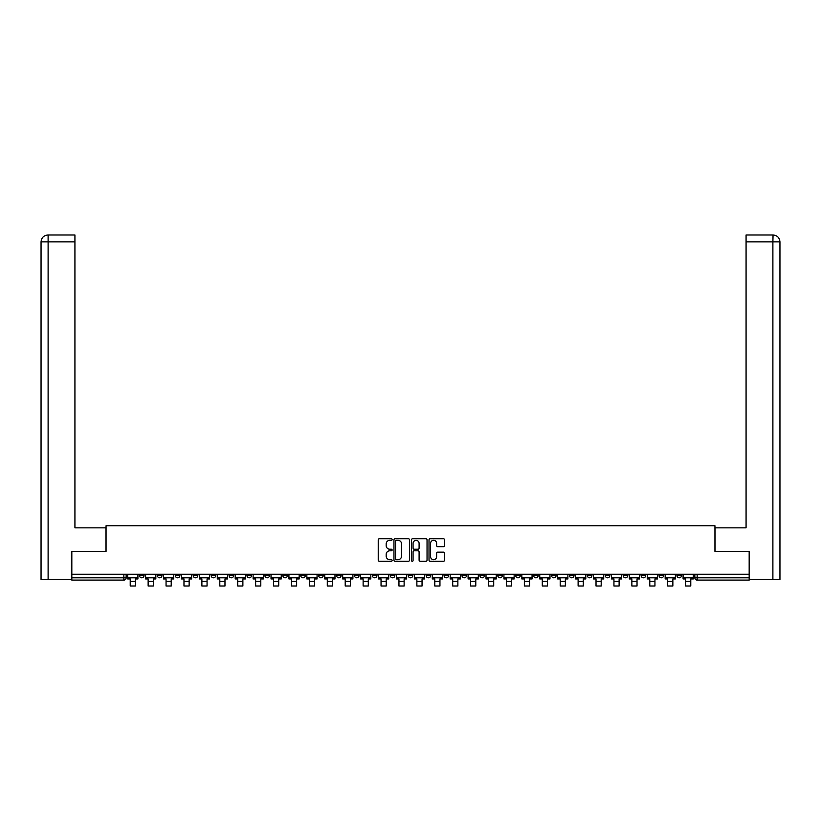 <?xml version="1.0" encoding="UTF-8"?>
<svg xmlns="http://www.w3.org/2000/svg" width="821" height="821" viewBox="0 0 821 821"><rect width="100%" height="100%" fill="white"/><g stroke="black" fill="none" stroke-linecap="round" stroke-linejoin="round"><path stroke-width="1.23" d="M392.13 539.52A0.79 0.79 0 0 0 391.34 538.73L379.364 538.73A1.129 1.129 0 0 0 378.235 539.859L378.235 560.148A1.129 1.129 0 0 0 379.364 561.277L391.34 561.277A0.79 0.79 0 0 0 392.13 560.486A0.79 0.79 0 0 0 391.34 559.696L389.79 559.696A3.602 3.602 0 0 1 386.178 556.094L386.178 554.401A3.602 3.602 0 0 1 389.79 550.799L391.34 550.799A0.79 0.79 0 0 0 392.13 550.008A0.79 0.79 0 0 0 391.34 549.218L389.79 549.218A3.602 3.602 0 0 1 386.178 545.606L386.178 543.923A3.602 3.602 0 0 1 389.79 540.31L391.34 540.31A0.79 0.79 0 0 0 392.13 539.52M623.19 574.238L623.19 575.5L627.788 575.5A2.299 2.299 0 0 1 625.489 577.799A2.299 2.299 0 0 1 623.19 575.5L623.19 574.238M605.272 574.238L605.272 575.5L609.87 575.5A2.299 2.299 0 0 1 607.571 577.799A2.299 2.299 0 0 1 605.272 575.5L605.272 574.238M497.783 574.238L497.783 575.5L502.37 575.5A2.299 2.299 0 0 1 500.081 577.799A2.299 2.299 0 0 1 497.783 575.5L497.783 574.238M479.864 574.238L479.864 575.5L484.462 575.5A2.299 2.299 0 0 1 482.163 577.799A2.299 2.299 0 0 1 479.864 575.5L479.864 574.238M461.946 574.238L461.946 575.5L466.544 575.5A2.299 2.299 0 0 1 464.245 577.799A2.299 2.299 0 0 1 461.946 575.5L461.946 574.238M426.12 574.238L426.12 575.5L430.717 575.5A2.299 2.299 0 0 1 428.418 577.799A2.299 2.299 0 0 1 426.12 575.5L426.12 574.238M390.283 575.5L390.283 574.238L390.283 575.5A2.299 2.299 0 0 0 392.582 577.799A2.299 2.299 0 0 1 390.283 575.5L394.88 575.5A2.299 2.299 0 0 1 392.582 577.799A2.299 2.299 0 0 0 394.88 575.5L394.88 574.238L394.88 575.5M372.375 575.5L372.375 574.238L372.375 575.5A2.299 2.299 0 0 0 374.674 577.799A2.299 2.299 0 0 1 372.375 575.5L376.962 575.5A2.299 2.299 0 0 1 374.674 577.799M354.456 575.5L354.456 574.238L354.456 575.5A2.299 2.299 0 0 0 356.755 577.799A2.299 2.299 0 0 1 354.456 575.5L359.054 575.5A2.299 2.299 0 0 1 356.755 577.799A2.299 2.299 0 0 0 359.054 575.5L359.054 574.238L359.054 575.5M336.538 574.238L336.538 575.5L341.136 575.5A2.299 2.299 0 0 1 338.837 577.799A2.299 2.299 0 0 1 336.538 575.5L336.538 574.238M318.63 574.238L318.63 575.5L323.217 575.5A2.299 2.299 0 0 1 320.919 577.799A2.299 2.299 0 0 1 318.63 575.5L318.63 574.238M300.712 574.238L300.712 575.5L305.299 575.5A2.299 2.299 0 0 1 303.011 577.799A2.299 2.299 0 0 1 300.712 575.5L300.712 574.238M282.793 575.5L282.793 574.238L282.793 575.5A2.299 2.299 0 0 0 285.092 577.799A2.299 2.299 0 0 1 282.793 575.5L287.391 575.5A2.299 2.299 0 0 1 285.092 577.799M246.967 575.5L246.967 574.238L246.967 575.5A2.299 2.299 0 0 0 249.256 577.799A2.299 2.299 0 0 1 246.967 575.5L251.554 575.5A2.299 2.299 0 0 1 249.256 577.799A2.299 2.299 0 0 0 251.554 575.5L251.554 574.238L251.554 575.5M229.049 575.5L229.049 574.238L229.049 575.5A2.299 2.299 0 0 0 231.348 577.799A2.299 2.299 0 0 1 229.049 575.5L233.646 575.5A2.299 2.299 0 0 1 231.348 577.799A2.299 2.299 0 0 0 233.646 575.5L233.646 574.238L233.646 575.5M211.13 575.5L211.13 574.238L211.13 575.5A2.299 2.299 0 0 0 213.429 577.799A2.299 2.299 0 0 1 211.13 575.5L215.728 575.5A2.299 2.299 0 0 1 213.429 577.799A2.299 2.299 0 0 0 215.728 575.5L215.728 574.238L215.728 575.5M193.212 575.5L193.212 574.238L193.212 575.5A2.299 2.299 0 0 0 195.511 577.799A2.299 2.299 0 0 1 193.212 575.5L197.81 575.5A2.299 2.299 0 0 1 195.511 577.799M175.304 575.5L175.304 574.238L175.304 575.5A2.299 2.299 0 0 0 177.603 577.799A2.299 2.299 0 0 1 175.304 575.5L179.891 575.5A2.299 2.299 0 0 1 177.603 577.799A2.299 2.299 0 0 0 179.891 575.5L179.891 574.238L179.891 575.5M157.386 575.5L157.386 574.238L157.386 575.5A2.299 2.299 0 0 0 159.685 577.799A2.299 2.299 0 0 1 157.386 575.5L161.983 575.5A2.299 2.299 0 0 1 159.685 577.799A2.299 2.299 0 0 0 161.983 575.5L161.983 574.238L161.983 575.5M443.443 546.683A1.129 1.129 0 0 0 444.572 545.555L444.572 539.859A1.129 1.129 0 0 0 443.443 538.73L430.142 538.73A1.129 1.129 0 0 0 429.014 539.859L429.014 560.148A1.129 1.129 0 0 0 430.142 561.277L443.443 561.277A1.129 1.129 0 0 0 444.572 560.148L444.572 553.272A1.129 1.129 0 0 0 443.443 552.143L437.747 552.143A1.129 1.129 0 0 0 436.628 553.272L436.628 556.689A3.017 3.017 0 0 1 433.611 559.696A3.017 3.017 0 0 1 430.594 556.689L430.594 543.328A3.017 3.017 0 0 1 433.611 540.31A3.017 3.017 0 0 1 436.628 543.328L436.628 545.555A1.129 1.129 0 0 0 437.747 546.683L443.443 546.683M48.111 579.523L41.05 579.523L41.05 241.877C41.461 237.7 43.759 235.401 47.936 234.991L74.927 234.991L74.927 241.877L48.111 241.877L48.111 579.523L71.478 579.523L71.478 551.384L106.053 551.384L106.053 525.779L714.947 525.779L714.947 551.384L749.173 551.384L749.173 574.238L71.827 574.238L71.827 577.799L126.147 577.799L126.147 574.238L126.147 577.799A2.299 2.299 0 0 1 123.848 580.098L71.827 580.098L71.827 577.799M71.827 551.384L71.827 574.238M409.515 539.859A1.129 1.129 0 0 0 408.386 538.73L395.086 538.73A1.129 1.129 0 0 0 393.957 539.859L393.957 560.148A1.129 1.129 0 0 0 395.086 561.277L408.386 561.277A1.129 1.129 0 0 0 409.515 560.148L409.515 539.859M412.614 538.73L425.914 538.73A1.129 1.129 0 0 1 427.043 539.859L427.043 560.148A1.129 1.129 0 0 1 425.914 561.277L420.219 561.277A1.129 1.129 0 0 1 419.1 560.148L419.1 551.917A1.129 1.129 0 0 0 417.971 550.799L414.195 550.799A1.129 1.129 0 0 0 413.066 551.917L413.066 560.486A0.79 0.79 0 0 1 412.275 561.277A0.79 0.79 0 0 1 411.485 560.486L411.485 539.859A1.129 1.129 0 0 1 412.614 538.73M694.853 574.238L694.853 577.799L749.173 577.799L749.173 580.098L697.152 580.098A2.299 2.299 0 0 1 694.853 577.799A2.299 2.299 0 0 0 697.152 580.098L697.152 574.238M749.173 574.238L749.173 577.799M681.533 574.238L681.533 575.5A2.299 2.299 0 0 1 679.234 577.799A2.299 2.299 0 0 1 676.935 575.5A2.299 2.299 0 0 0 679.234 577.799M676.935 574.238L676.935 575.5L681.533 575.5M663.614 574.238L663.614 575.5A2.299 2.299 0 0 1 661.316 577.799A2.299 2.299 0 0 1 659.017 575.5L663.614 575.5M659.017 574.238L659.017 575.5M645.696 574.238L645.696 575.5A2.299 2.299 0 0 1 643.397 577.799A2.299 2.299 0 0 1 641.109 575.5L645.696 575.5M641.109 574.238L641.109 575.5M627.788 574.238L627.788 575.5M609.87 574.238L609.87 575.5L609.87 574.238M591.951 574.238L591.951 575.5A2.299 2.299 0 0 1 589.652 577.799A2.299 2.299 0 0 1 587.354 575.5L591.951 575.5M587.354 574.238L587.354 575.5M574.033 574.238L574.033 575.5A2.299 2.299 0 0 1 571.744 577.799A2.299 2.299 0 0 1 569.446 575.5L574.033 575.5M569.446 574.238L569.446 575.5M556.125 574.238L556.125 575.5A2.299 2.299 0 0 1 553.826 577.799A2.299 2.299 0 0 1 551.527 575.5L556.125 575.5M551.527 574.238L551.527 575.5M538.207 574.238L538.207 575.5A2.299 2.299 0 0 1 535.908 577.799A2.299 2.299 0 0 1 533.609 575.5L538.207 575.5M533.609 574.238L533.609 575.5M520.288 574.238L520.288 575.5A2.299 2.299 0 0 1 517.989 577.799A2.299 2.299 0 0 1 515.701 575.5L520.288 575.5M515.701 574.238L515.701 575.5M502.37 574.238L502.37 575.5A2.299 2.299 0 0 1 500.081 577.799M484.462 574.238L484.462 575.5M466.544 575.5L466.544 574.238L466.544 575.5A2.299 2.299 0 0 1 464.245 577.799M448.625 574.238L448.625 575.5A2.299 2.299 0 0 1 446.326 577.799A2.299 2.299 0 0 1 444.038 575.5A2.299 2.299 0 0 0 446.326 577.799A2.299 2.299 0 0 0 448.625 575.5L444.038 575.5L444.038 574.238M430.717 575.5L430.717 574.238L430.717 575.5A2.299 2.299 0 0 1 428.418 577.799M412.799 574.238L412.799 575.5A2.299 2.299 0 0 1 410.5 577.799A2.299 2.299 0 0 1 408.201 575.5A2.299 2.299 0 0 0 410.5 577.799M408.201 574.238L408.201 575.5L412.799 575.5M376.962 574.238L376.962 575.5L376.962 574.238M341.136 575.5L341.136 574.238L341.136 575.5A2.299 2.299 0 0 1 338.837 577.799M323.217 575.5L323.217 574.238L323.217 575.5A2.299 2.299 0 0 1 320.919 577.799M305.299 575.5L305.299 574.238L305.299 575.5A2.299 2.299 0 0 1 303.011 577.799M287.391 574.238L287.391 575.5L287.391 574.238M269.473 575.5L269.473 574.238L269.473 575.5A2.299 2.299 0 0 1 267.174 577.799A2.299 2.299 0 0 1 264.875 575.5L269.473 575.5A2.299 2.299 0 0 1 267.174 577.799M264.875 574.238L264.875 575.5M197.81 574.238L197.81 575.5L197.81 574.238M144.065 574.238L144.065 575.5A2.299 2.299 0 0 1 141.766 577.799A2.299 2.299 0 0 1 139.467 575.5A2.299 2.299 0 0 0 141.766 577.799A2.299 2.299 0 0 0 144.065 575.5L144.065 574.238M139.467 574.238L139.467 575.5L144.065 575.5M123.848 574.238L123.848 580.098A2.299 2.299 0 0 0 126.147 577.799M396.327 540.31A0.79 0.79 0 0 0 395.537 541.101L395.537 558.906A0.79 0.79 0 0 0 396.327 559.696L397.959 559.696A3.602 3.602 0 0 0 401.561 556.094L401.561 543.923A3.602 3.602 0 0 0 397.959 540.31L396.327 540.31M419.1 543.379A3.017 3.017 0 0 0 416.083 540.372A3.017 3.017 0 0 0 413.066 543.379L413.066 548.089A1.129 1.129 0 0 0 414.195 549.218L417.971 549.218A1.129 1.129 0 0 0 419.1 548.089L419.1 543.379M127.696 577.799L137.918 577.799L137.918 578.949L135.393 578.949L135.393 586.009L130.221 586.009L130.221 578.949L127.696 578.949L127.696 574.238M137.918 577.799L137.918 574.238M105.94 551.384L105.94 527.841L74.927 527.841L74.927 241.877M48.111 234.991L48.111 241.877L41.05 241.877L41.05 510.611L41.05 241.877C41.45 237.7 43.749 235.401 47.936 234.991M715.06 551.384L715.06 527.841L746.073 527.841L746.073 234.991L773.054 234.991L772.889 241.877L746.073 241.877M779.95 510.611L779.95 241.877L779.95 579.523L749.522 579.523L749.173 551.384M772.889 579.523L772.889 241.877L779.95 241.877C779.54 237.7 777.241 235.401 773.064 234.991M145.615 577.799L155.836 577.799L155.836 578.949L153.311 578.949L153.311 586.009L148.139 586.009L148.139 578.949L145.615 578.949L145.615 574.238M155.836 577.799L155.836 574.238M163.533 577.799L173.754 577.799L173.754 578.949L171.22 578.949L171.22 586.009L166.058 586.009L166.058 578.949L163.533 578.949L163.533 574.238M173.754 577.799L173.754 574.238M181.441 577.799L191.662 577.799L191.662 578.949L189.138 578.949L189.138 586.009L183.976 586.009L183.976 578.949L181.441 578.949L181.441 574.238M191.662 577.799L191.662 574.238M199.359 577.799L209.581 577.799L209.581 578.949L207.056 578.949L207.056 586.009L201.884 586.009L201.884 578.949L199.359 578.949L199.359 574.238M209.581 577.799L209.581 574.238M217.278 577.799L227.499 577.799L227.499 578.949L224.975 578.949L224.975 586.009L219.802 586.009L219.802 578.949L217.278 578.949L217.278 574.238M227.499 577.799L227.499 574.238M235.196 577.799L245.417 577.799L245.417 578.949L242.883 578.949L242.883 586.009L237.721 586.009L237.721 578.949L235.196 578.949L235.196 574.238M245.417 577.799L245.417 574.238M253.104 577.799L263.325 577.799L263.325 578.949L260.801 578.949L260.801 586.009L255.639 586.009L255.639 578.949L253.104 578.949L253.104 574.238M263.325 577.799L263.325 574.238M271.022 577.799L281.244 577.799L281.244 578.949L278.719 578.949L278.719 586.009L273.547 586.009L273.547 578.949L271.022 578.949L271.022 574.238M281.244 577.799L281.244 574.238M288.941 577.799L299.162 577.799L299.162 578.949L296.638 578.949L296.638 586.009L291.465 586.009L291.465 578.949L288.941 578.949L288.941 574.238M299.162 577.799L299.162 574.238M306.859 577.799L317.07 577.799L317.07 578.949L314.546 578.949L314.546 586.009L309.384 586.009L309.384 578.949L306.859 578.949L306.859 574.238M317.07 577.799L317.07 574.238M324.767 577.799L334.989 577.799L334.989 578.949L332.464 578.949L332.464 586.009L327.292 586.009L327.292 578.949L324.767 578.949L324.767 574.238M334.989 577.799L334.989 574.238M342.685 577.799L352.907 577.799L352.907 578.949L350.382 578.949L350.382 586.009L345.21 586.009L345.21 578.949L342.685 578.949L342.685 574.238M352.907 577.799L352.907 574.238M360.604 577.799L370.825 577.799L370.825 578.949L368.29 578.949L368.29 586.009L363.128 586.009L363.128 578.949L360.604 578.949L360.604 574.238M370.825 577.799L370.825 574.238M378.512 577.799L388.733 577.799L388.733 578.949L386.209 578.949L386.209 586.009L381.047 586.009L381.047 578.949L378.512 578.949L378.512 574.238M388.733 577.799L388.733 574.238M396.43 577.799L406.652 577.799L406.652 578.949L404.127 578.949L404.127 586.009L398.955 586.009L398.955 578.949L396.43 578.949L396.43 574.238M406.652 577.799L406.652 574.238M414.348 577.799L424.57 577.799L424.57 578.949L422.045 578.949L422.045 586.009L416.873 586.009L416.873 578.949L414.348 578.949L414.348 574.238M424.57 577.799L424.57 574.238M432.267 577.799L442.488 577.799L442.488 578.949L439.953 578.949L439.953 586.009L434.791 586.009L434.791 578.949L432.267 578.949L432.267 574.238M442.488 577.799L442.488 574.238M450.175 577.799L460.396 577.799L460.396 578.949L457.872 578.949L457.872 586.009L452.71 586.009L452.71 578.949L450.175 578.949L450.175 574.238M460.396 577.799L460.396 574.238M468.093 577.799L478.315 577.799L478.315 578.949L475.79 578.949L475.79 586.009L470.618 586.009L470.618 578.949L468.093 578.949L468.093 574.238M478.315 577.799L478.315 574.238M486.011 577.799L496.233 577.799L496.233 578.949L493.708 578.949L493.708 586.009L488.536 586.009L488.536 578.949L486.011 578.949L486.011 574.238M496.233 577.799L496.233 574.238M503.93 577.799L514.141 577.799L514.141 578.949L511.616 578.949L511.616 586.009L506.454 586.009L506.454 578.949L503.93 578.949L503.93 574.238M514.141 577.799L514.141 574.238M521.838 577.799L532.059 577.799L532.059 578.949L529.535 578.949L529.535 586.009L524.362 586.009L524.362 578.949L521.838 578.949L521.838 574.238M532.059 577.799L532.059 574.238M539.756 577.799L549.978 577.799L549.978 578.949L547.453 578.949L547.453 586.009L542.281 586.009L542.281 578.949L539.756 578.949L539.756 574.238M549.978 577.799L549.978 574.238M557.675 577.799L567.896 577.799L567.896 578.949L565.361 578.949L565.361 586.009L560.199 586.009L560.199 578.949L557.675 578.949L557.675 574.238M567.896 577.799L567.896 574.238M575.583 577.799L585.804 577.799L585.804 578.949L583.279 578.949L583.279 586.009L578.117 586.009L578.117 578.949L575.583 578.949L575.583 574.238M585.804 577.799L585.804 574.238M593.501 577.799L603.722 577.799L603.722 578.949L601.198 578.949L601.198 586.009L596.025 586.009L596.025 578.949L593.501 578.949L593.501 574.238M603.722 577.799L603.722 574.238M611.419 577.799L621.641 577.799L621.641 578.949L619.116 578.949L619.116 586.009L613.944 586.009L613.944 578.949L611.419 578.949L611.419 574.238M621.641 577.799L621.641 574.238M629.338 577.799L639.559 577.799L639.559 578.949L637.024 578.949L637.024 586.009L631.862 586.009L631.862 578.949L629.338 578.949L629.338 574.238M639.559 577.799L639.559 574.238M647.246 577.799L657.467 577.799L657.467 578.949L654.942 578.949L654.942 586.009L649.78 586.009L649.78 578.949L647.246 578.949L647.246 574.238M657.467 577.799L657.467 574.238M665.164 577.799L675.385 577.799L675.385 578.949L672.861 578.949L672.861 586.009L667.689 586.009L667.689 578.949L665.164 578.949L665.164 574.238M675.385 577.799L675.385 574.238M683.082 577.799L693.304 577.799L693.304 578.949L690.779 578.949L690.779 586.009L685.607 586.009L685.607 578.949L683.082 578.949L683.082 574.238M693.304 577.799L693.304 574.238M130.221 581.412L135.393 581.412M41.05 241.877L41.05 510.611M148.139 581.412L153.311 581.412M166.058 581.412L171.22 581.412M183.976 581.412L189.138 581.412M201.884 581.412L207.056 581.412M219.802 581.412L224.975 581.412M237.721 581.412L242.883 581.412M255.639 581.412L260.801 581.412M273.547 581.412L278.719 581.412M291.465 581.412L296.638 581.412M309.384 581.412L314.546 581.412M327.292 581.412L332.464 581.412M345.21 581.412L350.382 581.412M363.128 581.412L368.29 581.412M381.047 581.412L386.209 581.412M398.955 581.412L404.127 581.412M416.873 581.412L422.045 581.412M434.791 581.412L439.953 581.412M452.71 581.412L457.872 581.412M470.618 581.412L475.79 581.412M488.536 581.412L493.708 581.412M506.454 581.412L511.616 581.412M524.362 581.412L529.535 581.412M542.281 581.412L547.453 581.412M560.199 581.412L565.361 581.412M578.117 581.412L583.279 581.412M596.025 581.412L601.198 581.412M613.944 581.412L619.116 581.412M631.862 581.412L637.024 581.412M649.78 581.412L654.942 581.412M667.689 581.412L672.861 581.412M685.607 581.412L690.779 581.412"/></g></svg>
